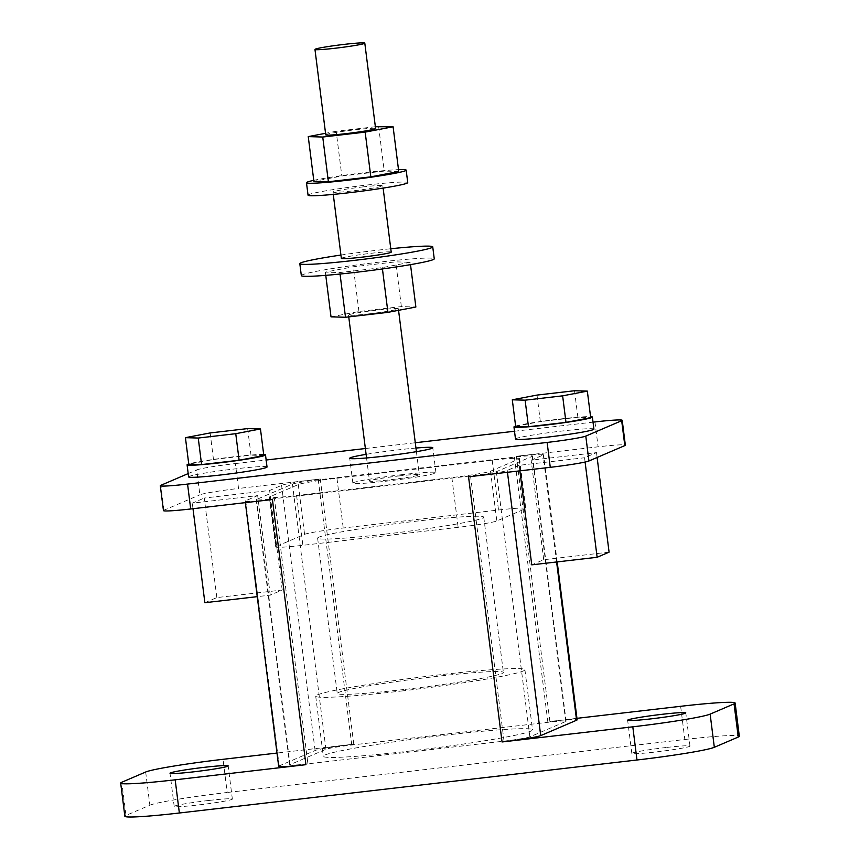 <?xml version="1.0" encoding="UTF-8"?>
<svg xmlns="http://www.w3.org/2000/svg" width="860" height="860" viewBox="0 0 860 860"><rect width="100%" height="100%" fill="white"/><g stroke="black" fill="none" stroke-linecap="round" stroke-linejoin="round"><path stroke-width="0.64" stroke-dasharray="4.3 3.22" d="M368.951 313.846A25.123 1.365 -7.2 0 0 398.363 308.783A25.123 1.365 -7.2 0 0 377.927 310.008A25.123 1.365 -7.2 0 0 348.515 315.072A25.123 1.365 -7.2 0 0 368.951 313.846M398.889 475.967A25.123 1.365 172.8 0 1 419.325 474.741A25.123 1.365 172.8 0 1 389.924 479.815A25.123 1.365 172.8 0 1 369.488 481.041A25.123 1.365 172.8 0 1 398.889 475.967M415.95 448.049A41.871 2.279 -7.2 0 0 398.739 449.801A41.871 2.279 -7.2 0 0 366.113 454.349M401.878 474.688A41.871 2.279 -7.2 0 0 352.869 483.137A41.871 2.279 -7.2 0 0 386.935 481.095A41.871 2.279 -7.2 0 0 435.945 472.645A41.871 2.279 -7.2 0 0 401.878 474.688M515.624 426.108A39.517 2.15 172.8 0 1 560.226 418.981A39.517 2.15 172.8 0 1 590.562 416.638M515.484 439.03A39.517 2.15 172.8 0 1 561.752 431.053A39.517 2.15 172.8 0 1 593.905 429.129M263.687 454.499A39.517 2.15 -7.2 0 0 233.35 456.832A39.517 2.15 -7.2 0 0 188.749 463.959M267.03 466.98A39.517 2.15 -7.2 0 0 234.877 468.915A39.517 2.15 -7.2 0 0 188.609 476.892M666.145 747.501A29.305 1.602 -7.2 0 0 631.831 753.414A29.305 1.602 -7.2 0 0 655.675 751.984A29.305 1.602 -7.2 0 0 689.989 746.071A29.305 1.602 -7.2 0 0 666.145 747.501M208.518 800.499A29.305 1.602 -7.2 0 0 174.204 806.422A29.305 1.602 -7.2 0 0 198.047 804.992A29.305 1.602 -7.2 0 0 232.361 799.069A29.305 1.602 -7.2 0 0 208.518 800.499M325.746 134.848A25.123 1.365 172.8 0 1 355.159 129.774A25.123 1.365 172.8 0 1 375.594 128.548M313.771 180.342A50.235 2.741 172.8 0 1 365.285 172.58A50.235 2.741 172.8 0 1 398.513 169.635M308.052 195.198A50.235 2.741 172.8 0 1 366.865 185.05A50.235 2.741 172.8 0 1 407.737 182.6M362.382 186.975A25.123 1.365 172.8 0 1 382.818 185.749A25.123 1.365 172.8 0 1 353.417 190.823A25.123 1.365 172.8 0 1 332.971 192.049A25.123 1.365 172.8 0 1 362.382 186.975M341.356 258.409A25.123 1.365 172.8 0 1 370.767 253.334A25.123 1.365 172.8 0 1 391.203 252.109M340.936 255.044A66.983 3.655 172.8 0 1 378.239 250.131A66.983 3.655 172.8 0 1 390.773 248.755M301.333 275.598A66.983 3.655 172.8 0 1 379.744 262.074A66.983 3.655 172.8 0 1 434.246 258.806M410.209 262.289L382.281 267.632L339.85 272.545L325.36 272.115L353.299 266.783L395.718 261.859L410.209 262.289L410.51 264.644M398.75 171.505L384.259 171.086L341.829 175.999L313.9 181.331M378.604 126.356L384.259 171.086M375.358 126.732L336.174 131.268L341.829 175.999M336.174 131.268L325.553 133.3M331.014 316.846L358.942 311.503L401.373 306.59L415.864 307.02M401.373 306.59L395.718 261.859M382.442 268.943L382.281 267.632M340.044 274.039L339.85 272.545M325.768 275.35L325.36 272.115M358.942 311.503L353.299 266.783M204.874 602.709L216.838 597.582L282.209 590.014L270.255 595.141L257.237 596.646M609.084 552.152L543.713 559.731L531.749 564.848M216.838 597.582L204.261 498.048L269.631 490.469L281.596 485.352A33.497 1.827 172.8 0 1 320.264 478.998L238.542 488.458L235.393 463.572A33.497 1.827 -7.2 0 0 196.725 469.925L199.875 494.812A33.497 1.827 172.8 0 1 238.542 488.458M282.209 590.014L269.631 490.469M270.255 595.141L257.677 495.596L192.296 503.175L204.261 498.048M192.995 508.701L192.296 503.175M278.672 766.314A33.497 1.827 172.8 0 1 279.221 765.894L315.093 750.522A33.497 1.827 172.8 0 1 353.761 744.169L276.995 753.059M272.426 499.51A33.497 1.827 172.8 0 1 245.175 501.143A33.497 1.827 172.8 0 1 245.713 500.724L257.677 495.596M145.673 772.011L149.866 805.196L125.947 815.441L121.755 782.267M585.09 462.046L584.553 457.746L596.507 452.618L531.136 460.186L543.09 455.058A33.497 1.827 172.8 0 0 543.638 454.65A33.497 1.827 172.8 0 0 516.387 456.284L598.108 446.813A33.497 1.827 172.8 0 1 625.349 445.179M597.12 457.466L596.507 452.618M519.87 470.85L519.171 465.314L584.553 457.746M543.713 559.731L531.136 460.186M519.171 465.314L507.217 470.441A33.497 1.827 172.8 0 1 468.55 476.795M247.648 428.592L251.002 455.144L213.484 459.487L188.781 464.206M210.13 432.945L213.484 459.487M263.816 455.52L251.002 455.144M574.523 390.741L577.877 417.283L590.691 417.659M537.005 395.084L540.36 421.626L577.877 417.283M515.656 426.345L540.36 421.626M124.861 816.269A66.983 3.655 172.8 0 1 125.947 815.441M576.942 718.326L549.884 721.454A33.497 1.827 172.8 0 1 577.135 719.82M163.454 510.603A33.497 1.827 172.8 0 1 164.002 510.195L199.875 494.812M149.866 805.196A66.983 3.655 172.8 0 1 227.201 792.49L223.009 759.316M680.636 706.307L684.829 739.492L227.201 792.49M684.829 739.492A66.983 3.655 172.8 0 1 739.32 736.225M188.2 473.581L196.725 469.925M235.393 463.572L266.149 460.014M365.371 448.522L415.283 442.739M514.506 431.247L593.034 422.152M385.742 534.071A83.732 4.569 -7.2 0 0 483.761 517.172A83.732 4.569 -7.2 0 0 415.638 521.257A83.732 4.569 -7.2 0 0 317.619 538.156A83.732 4.569 -7.2 0 0 385.742 534.071M405.361 689.354A83.732 4.569 -7.2 0 0 503.379 672.445A83.732 4.569 -7.2 0 0 435.257 676.54A83.732 4.569 -7.2 0 0 337.238 693.439A83.732 4.569 -7.2 0 0 405.361 689.354M401.491 691.01A105.436 5.751 -7.2 0 0 524.912 669.725A105.436 5.751 -7.2 0 0 439.127 674.874A105.436 5.751 -7.2 0 0 315.706 696.159A105.436 5.751 -7.2 0 0 401.491 691.01M409.081 751.135A105.436 5.751 -7.2 0 0 532.512 729.85A105.436 5.751 -7.2 0 0 446.727 734.999A105.436 5.751 -7.2 0 0 323.296 756.284A105.436 5.751 -7.2 0 0 409.081 751.135M307.912 763.83A22.371 1.215 172.8 0 1 289.702 764.916A22.371 1.215 172.8 0 1 290.067 764.647L325.94 749.264A22.371 1.215 172.8 0 1 351.772 745.018L547.895 722.303A22.371 1.215 172.8 0 1 566.106 721.217A22.371 1.215 172.8 0 1 565.74 721.486L529.867 736.87A22.371 1.215 172.8 0 1 504.035 741.116L307.912 763.83L274.415 498.649A22.371 1.215 172.8 0 1 256.205 499.746A22.371 1.215 172.8 0 1 256.57 499.466L292.443 484.094A22.371 1.215 172.8 0 1 318.275 479.848L514.398 457.133A22.371 1.215 172.8 0 1 532.598 456.047A22.371 1.215 172.8 0 1 532.243 456.316L496.37 471.699A22.371 1.215 172.8 0 1 470.538 475.935L274.415 498.649M276.167 546.53A33.497 1.827 -7.2 0 0 275.63 546.938A33.497 1.827 -7.2 0 0 302.881 545.304L458.143 527.32A33.497 1.827 -7.2 0 0 496.811 520.977L525.213 508.798A33.497 1.827 -7.2 0 0 525.75 508.389A33.497 1.827 -7.2 0 0 498.51 510.023L343.237 528.008A33.497 1.827 -7.2 0 0 304.569 534.35L276.167 546.53L269.879 496.757A33.497 1.827 -7.2 0 0 269.341 497.166A33.497 1.827 -7.2 0 0 296.592 495.532L451.855 477.558A33.497 1.827 -7.2 0 0 490.522 471.205L518.924 459.025A33.497 1.827 -7.2 0 0 519.472 458.616A33.497 1.827 -7.2 0 0 492.221 460.25L336.948 478.235A33.497 1.827 -7.2 0 0 298.28 484.578L269.879 496.757M315.093 750.522L281.596 485.352M279.221 765.894L245.713 500.724M507.454 472.28L507.217 470.441M556.603 561.978L543.09 455.058M549.884 721.454L516.387 456.284M353.761 744.169L320.264 478.998M164.002 510.195L160.852 485.309M594.959 421.938L598.108 446.813M296.592 495.532L302.881 545.304M451.855 477.558L458.143 527.32M490.522 471.205L496.811 520.977M518.924 459.025L525.213 508.798M492.221 460.25L498.51 510.023M336.948 478.235L343.237 528.008M298.28 484.578L304.569 534.35M290.067 764.647L256.57 499.466M325.94 749.264L292.443 484.094M351.772 745.018L318.275 479.848M547.895 722.303L514.398 457.133M565.74 721.486L532.243 456.316M529.867 736.87L496.37 471.699M504.035 741.116L470.538 475.935M398.363 308.783L398.556 310.32M416.412 451.672L419.325 474.741M352.869 483.137L349.73 458.251M631.831 753.414L627.639 720.239M174.204 806.422L170.011 773.237M382.818 185.749L383.119 188.103M332.971 192.049L333.271 194.403M232.361 799.069L228.169 765.894M689.989 746.071L685.796 712.897M245.369 502.638L245.175 501.143M557.183 561.903L543.638 454.65M435.945 472.645L432.795 447.759M348.515 315.072L348.752 316.888M366.564 457.971L369.488 481.041M483.761 517.172L503.379 672.445M524.912 669.725L532.512 729.85M315.706 696.159L323.296 756.284M317.619 538.156L337.238 693.439M269.341 497.166L275.63 546.938M519.472 458.616L525.75 508.389M289.702 764.916L256.205 499.746M566.106 721.217L532.598 456.047"/><path stroke-width="1.29" d="M366.113 454.349A41.871 2.279 -7.2 0 0 349.73 458.251A41.871 2.279 -7.2 0 0 383.786 456.208A41.871 2.279 -7.2 0 0 432.795 447.759A41.871 2.279 -7.2 0 0 415.95 448.049M590.562 416.638A39.517 2.15 172.8 0 1 592.379 417.046A39.517 2.15 172.8 0 1 546.121 425.023A39.517 2.15 172.8 0 1 513.968 426.958A39.517 2.15 172.8 0 1 515.624 426.108M592.379 417.046L593.905 429.129A39.517 2.15 172.8 0 1 547.648 437.106A39.517 2.15 172.8 0 1 515.484 439.03L513.968 426.958M188.749 463.959A39.517 2.15 -7.2 0 0 187.082 464.808A39.517 2.15 -7.2 0 0 219.246 462.884A39.517 2.15 -7.2 0 0 265.503 454.908A39.517 2.15 -7.2 0 0 263.687 454.499M187.082 464.808L188.609 476.892A39.517 2.15 -7.2 0 0 220.773 474.967A39.517 2.15 -7.2 0 0 267.03 466.98L265.503 454.908M661.953 714.327A29.305 1.602 -7.2 0 0 627.639 720.239A29.305 1.602 -7.2 0 0 651.482 718.809A29.305 1.602 -7.2 0 0 685.796 712.897A29.305 1.602 -7.2 0 0 661.953 714.327M204.325 767.324A29.305 1.602 -7.2 0 0 170.011 773.237A29.305 1.602 -7.2 0 0 193.855 771.807A29.305 1.602 -7.2 0 0 228.169 765.894A29.305 1.602 -7.2 0 0 204.325 767.324M344.365 44.365A25.123 1.365 172.8 0 1 364.801 43.14A25.123 1.365 172.8 0 1 335.4 48.214A25.123 1.365 172.8 0 1 314.964 49.439A25.123 1.365 172.8 0 1 344.365 44.365M364.801 43.14L375.594 128.548A25.123 1.365 172.8 0 1 346.182 133.623A25.123 1.365 172.8 0 1 325.746 134.848L314.964 49.439M398.513 169.635A50.235 2.741 172.8 0 1 406.167 170.129A50.235 2.741 172.8 0 1 347.354 180.267A50.235 2.741 172.8 0 1 306.472 182.718A50.235 2.741 172.8 0 1 313.771 180.342M406.167 170.129L407.737 182.6A50.235 2.741 172.8 0 1 348.923 192.748A50.235 2.741 172.8 0 1 308.052 195.198L306.472 182.718M383.119 188.103L391.203 252.109A25.123 1.365 172.8 0 1 361.791 257.183A25.123 1.365 172.8 0 1 341.356 258.409L333.271 194.403M390.773 248.755A66.983 3.655 172.8 0 1 432.741 246.863A66.983 3.655 172.8 0 1 354.32 260.387A66.983 3.655 172.8 0 1 299.817 263.654A66.983 3.655 172.8 0 1 340.936 255.044M432.741 246.863L434.246 258.806A66.983 3.655 172.8 0 1 355.825 272.33A66.983 3.655 172.8 0 1 301.333 275.598L299.817 263.654M325.553 133.3L308.245 136.611L313.9 181.331L328.391 181.761L370.81 176.848L398.75 171.505L393.095 126.785L375.358 126.732M308.245 136.611L322.737 137.03L328.391 181.761M322.737 137.03L365.167 132.118L370.81 176.848M365.167 132.118L393.095 126.785M382.442 268.943L387.935 312.352L415.864 307.02L410.51 264.644M387.935 312.352L345.505 317.265L340.044 274.039M345.505 317.265L331.014 316.846L325.768 275.35M257.237 596.646L204.874 602.709L192.995 508.701M519.87 470.85L531.749 564.848L597.13 557.28L609.084 552.152L597.12 457.466M235.758 433.687L260.462 428.968L247.648 428.592L210.13 432.945L185.427 437.665L198.241 438.041L235.758 433.687L239.112 460.24L263.816 455.52L260.462 428.968M525.116 400.179L512.302 399.803L537.005 395.084L574.523 390.741L587.337 391.117L562.634 395.837L525.116 400.179L528.47 426.721L515.656 426.345L512.302 399.803M276.995 753.059L223.009 759.316A66.983 3.655 -7.2 0 0 145.673 772.011L121.755 782.267A66.983 3.655 -7.2 0 0 120.68 783.095A66.983 3.655 -7.2 0 0 175.171 779.816L305.923 764.68A33.497 1.827 172.8 0 1 278.672 766.314L245.369 502.638M557.183 561.903L577.135 719.82A33.497 1.827 172.8 0 1 576.587 720.228L540.714 735.612A33.497 1.827 172.8 0 1 502.046 741.965L632.799 726.818A66.983 3.655 -7.2 0 0 710.134 714.122L734.053 703.867A66.983 3.655 -7.2 0 0 735.139 703.039A66.983 3.655 -7.2 0 0 680.636 706.307L576.942 718.326M710.134 714.122L714.327 747.297L738.245 737.052L734.053 703.867M597.13 557.28L585.09 462.046M185.427 437.665L188.781 464.206L201.595 464.583L239.112 460.24M198.241 438.041L201.595 464.583M562.634 395.837L565.987 422.378L528.47 426.721M587.337 391.117L590.691 417.659L565.987 422.378M175.171 779.816L179.364 813.001A66.983 3.655 172.8 0 1 124.861 816.269L120.68 783.095M714.327 747.297A66.983 3.655 172.8 0 1 636.991 760.004L632.799 726.818M305.923 764.68L272.426 499.51L190.705 508.969A33.497 1.827 172.8 0 1 163.454 510.603L160.315 485.717A33.497 1.827 -7.2 0 0 187.566 484.083L190.705 508.969M179.364 813.001L636.991 760.004M735.139 703.039L739.32 736.225A66.983 3.655 172.8 0 1 738.245 737.052M624.812 445.598L621.672 420.712A33.497 1.827 -7.2 0 0 622.21 420.303L625.349 445.179A33.497 1.827 172.8 0 1 624.812 445.598L588.939 460.981A33.497 1.827 172.8 0 1 550.271 467.324L468.55 476.795L502.046 741.965M550.271 467.324L547.121 442.438A33.497 1.827 -7.2 0 0 585.789 436.095L588.939 460.981M547.121 442.438L187.566 484.083M188.2 473.581L160.852 485.309A33.497 1.827 -7.2 0 0 160.315 485.717M266.149 460.014L365.371 448.522M415.283 442.739L514.506 431.247M593.034 422.152L594.959 421.938A33.497 1.827 -7.2 0 1 622.21 420.303M621.672 420.712L585.789 436.095M540.714 735.612L507.454 472.28M576.587 720.228L556.603 561.978M398.556 310.32L416.412 451.672M348.752 316.888L366.564 457.971"/></g></svg>
